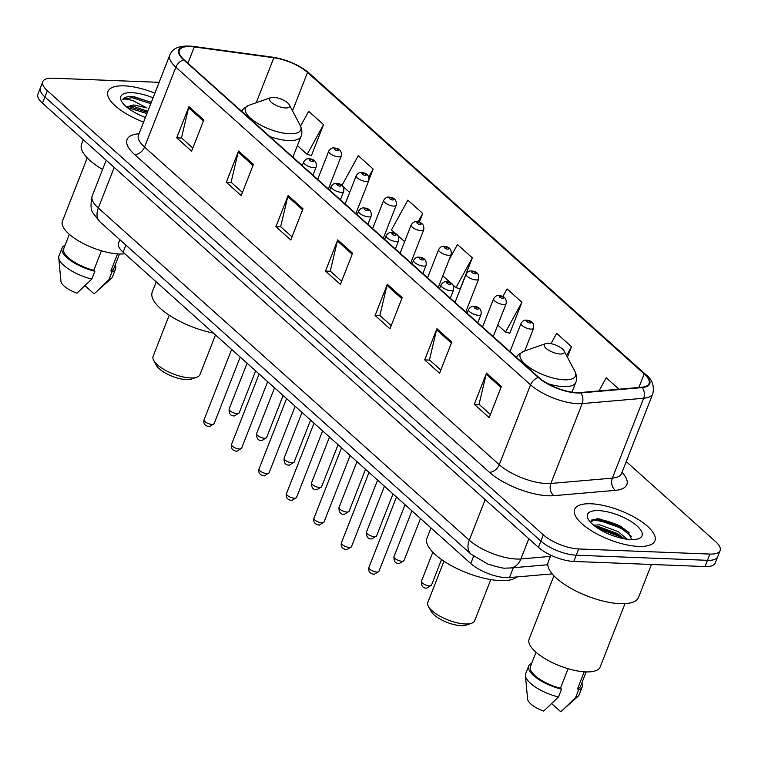 <?xml version="1.0" encoding="UTF-8"?>
<svg xmlns="http://www.w3.org/2000/svg" width="758" height="758" viewBox="0 0 758 758"><rect width="100%" height="100%" fill="white"/><g stroke="black" fill="none" stroke-linecap="round" stroke-linejoin="round"><path stroke-width="1.14" d="M552.194 573.882L509.461 577.587A26.937 9.702 -158.6 0 1 506.126 577.653A26.937 9.702 -158.6 0 1 470.746 563.535L123.109 252.215A26.937 9.702 -158.6 0 1 118.532 243.185L119.887 239.718M629.102 532.685A35.92 12.933 21.4 0 0 591.846 519.912M159.104 82.328L52.994 78.197A26.937 9.702 21.4 0 0 42.789 81.693L37.9 94.172A26.937 9.702 21.4 0 0 42.486 103.202L538.417 547.323A26.937 9.702 21.4 0 0 573.797 561.441L705.006 566.558A26.937 9.702 21.4 0 0 715.211 563.061L717.655 556.817A26.937 9.702 21.4 0 1 707.451 560.314A26.937 9.702 21.4 0 0 717.655 556.817L720.1 550.583A26.937 9.702 21.4 0 0 715.514 541.544L626.222 461.584M42.789 81.693A26.937 9.702 21.4 0 0 47.375 90.723L543.315 534.845A26.937 9.702 21.4 0 0 578.686 548.963L576.241 555.207L707.451 560.314L576.241 555.207A26.937 9.702 21.4 0 1 540.861 541.079A26.937 9.702 21.4 0 0 576.241 555.207L573.797 561.441M47.375 90.723L44.93 96.967L540.861 541.079L44.93 96.967A26.937 9.702 21.4 0 1 40.345 87.928A26.937 9.702 21.4 0 0 44.93 96.967L42.486 103.202M638.587 546.414A43.102 15.52 21.4 0 0 654.912 540.824A43.102 15.52 21.4 0 0 635.678 517.941A43.102 15.52 21.4 0 0 590.984 503.776A43.102 15.52 21.4 0 0 574.649 509.367A43.102 15.52 21.4 0 0 593.893 532.249A43.102 15.52 21.4 0 0 638.587 546.414A43.102 15.52 21.4 0 0 654.912 540.824A43.102 15.52 21.4 0 0 635.678 517.941A43.102 15.52 21.4 0 0 590.984 503.776A43.102 15.52 21.4 0 0 574.649 509.367A43.102 15.52 21.4 0 0 593.893 532.249A43.102 15.52 21.4 0 0 638.587 546.414M154.859 93.168A43.102 15.52 21.4 0 0 124.303 85.862A43.102 15.52 21.4 0 0 107.977 91.453A43.102 15.52 21.4 0 0 143.537 122.047A43.102 15.52 21.4 0 1 107.977 91.453A43.102 15.52 21.4 0 1 124.303 85.862A43.102 15.52 21.4 0 1 154.859 93.168M576.696 392.625A28.738 10.347 -158.6 0 1 538.957 377.569L184.26 59.929A28.738 10.347 -158.6 0 1 179.371 50.293A28.738 10.347 -158.6 0 1 194.294 46.939L273.846 57.76A28.738 10.347 -158.6 0 1 307.549 72.465L644.196 373.931A28.738 10.347 -158.6 0 1 649.075 383.567A28.738 10.347 -158.6 0 1 641.751 387.224L580.249 392.559A28.738 10.347 -158.6 0 1 576.696 392.625M577.094 392.985A29.458 10.603 21.4 0 0 580.742 392.909L642.234 387.575A29.458 10.603 21.4 0 0 644.736 373.95L308.089 72.484A29.458 10.603 21.4 0 0 273.553 57.419L194.001 46.589A29.458 10.603 21.4 0 0 183.72 59.91L538.407 377.541A29.458 10.603 21.4 0 0 577.094 392.985M596.622 518.832A35.92 12.933 -158.6 0 1 621.437 526.658M192.835 148.018L181.494 137.871L188.609 107.731A7.182 4.823 -48.2 0 1 188.95 106.641L176.718 137.842L191.603 151.164L203.826 119.963L188.95 106.641M181.683 138.032L176.718 137.842M242.427 192.428L231.086 182.28L238.202 152.14A7.182 4.823 -48.2 0 1 238.543 151.05L226.31 182.252L241.196 195.573L253.418 164.372L238.543 151.05M231.275 182.451L226.31 182.252M292.019 236.847L280.678 226.689L287.794 196.549A7.182 4.823 -48.2 0 1 288.135 195.469L275.912 226.661L290.788 239.992L303.011 208.791L288.135 195.469M280.867 226.86L275.912 226.661M490.398 414.493L479.056 404.336L486.172 374.196A7.182 4.823 -48.2 0 1 486.513 373.116L474.281 404.317L489.166 417.639L501.389 386.438L486.513 373.116M479.245 404.507L474.281 404.317M440.805 370.084L429.464 359.927L436.58 329.787A7.182 4.823 -48.2 0 1 436.921 328.697L424.688 359.898L439.564 373.23L451.796 342.029L436.921 328.697M429.653 360.097L424.688 359.898M391.204 325.665L379.872 315.517L386.978 285.378A7.182 4.823 -48.2 0 1 387.319 284.288L375.096 315.489L389.972 328.811L402.204 297.61L387.319 284.288M380.061 315.679L375.096 315.489M341.612 281.256L330.28 271.099L337.386 240.968A7.182 4.823 -48.2 0 1 337.727 239.879L325.504 271.08L340.38 284.402L352.612 253.2L337.727 239.879M330.46 271.269L325.504 271.08M578.686 548.963L709.895 554.07A26.937 9.702 21.4 0 0 720.1 550.583M369.061 179.457L373.144 169.043L358.269 155.712L341.905 185.483M310.78 155.343L311.32 155.826L323.552 124.625L308.677 111.303L300.538 126.103M509.158 332.989L509.698 333.473L521.93 302.271L507.045 288.95L502.791 296.7M567.401 357.189L571.523 346.69L556.647 333.359L550.981 343.668M618.992 389.195L606.239 377.778L599 390.929M419.24 222.378L422.737 213.453L407.861 200.131L391.488 229.901L396.699 234.573M459.566 288.58L460.106 289.063L472.329 257.862L457.453 244.54L449.143 259.662M452.365 284.411L455.965 287.642L460.229 288.751M442.795 275.855L451.654 283.776M472.329 257.862L455.965 287.642M497.75 325.059L505.558 332.051L509.821 333.169M521.93 302.271L505.558 332.051M571.523 346.69L566.596 355.654M397.41 235.207L404.611 241.66M422.737 213.453L418.037 222.009M342.464 185.994L349.665 192.447M373.144 169.043L368.748 177.04M297.392 145.64L307.18 154.405L311.443 155.513M323.552 124.625L307.18 154.405M593.694 525.237L599.749 524.801L618.225 531.642L627.198 539.251M595.475 526.63L598.991 526.753L617.467 533.594L624.355 538.805M550.895 555.216L548.242 562A48.493 17.453 21.4 0 0 569.883 587.744A48.493 17.453 21.4 0 0 620.167 603.681A48.493 17.453 21.4 0 0 638.539 597.389L651.435 564.464M553.927 575.796L529.122 639.089A38.165 13.739 21.4 0 0 546.158 659.346A38.165 13.739 21.4 0 0 585.726 671.891A38.165 13.739 21.4 0 0 600.184 666.945L624.99 603.643M630.959 539.573A29.278 10.536 21.4 0 0 638.454 538.739A29.278 10.536 21.4 0 0 633.337 523.02A29.278 10.536 21.4 0 0 598.612 510.617A29.278 10.536 21.4 0 0 588.151 519.022A29.278 10.536 21.4 0 0 630.959 539.573M631.717 539.592L627.861 531.424L599.91 518.974L596.916 518.832L590.425 522.054M584.229 671.806L577.549 688.861A26.937 9.702 21.4 0 0 580.562 686.246L586.18 671.91M551.72 703.661L560.759 711.762L578.079 696.251A28.738 10.347 21.4 0 0 579.178 694.707L582.239 686.9A28.738 10.347 21.4 0 0 581.879 682.892M577.549 688.861L578.629 689.837L575.578 697.635A28.738 10.347 21.4 0 0 578.079 696.251M575.578 697.635L562.559 710.18M578.629 689.837A28.738 10.347 21.4 0 0 582.239 686.9M536.02 652.25L530.401 666.585A26.937 9.702 21.4 0 0 560.465 688.198L568.102 668.717M531.709 663.241A28.738 10.347 21.4 0 0 528.724 665.931L525.673 673.729A28.738 10.347 21.4 0 0 525.427 675.615L527.606 699.122A17.955 6.462 21.4 0 0 543.675 711.099L558.494 696.972L561.545 689.164L560.465 688.198M525.427 675.615A28.738 10.347 21.4 0 0 558.494 696.972M528.724 665.931A28.738 10.347 21.4 0 0 561.545 689.164M591.306 520.32L598.024 519.96L621.039 528.127L631.594 536.541M597.655 528.146L617.988 535.934L621.636 538.246M596.252 518.851L598.403 518.984L621.427 527.151L628.742 532.305M595.76 526.829L618.367 534.959L624.033 538.749M443.97 561.233L427.853 602.364A25.147 9.049 21.4 0 0 428.393 606.334L430.951 611.156A20.655 7.438 21.4 0 0 461.139 625.653A20.655 7.438 21.4 0 0 466.426 625.066L471.59 623.256A25.147 9.049 21.4 0 0 474.679 620.717L490.796 579.586M428.393 606.334A25.147 9.049 21.4 0 0 465.147 623.976A25.147 9.049 21.4 0 0 471.59 623.256M548.328 343.346A10.773 3.875 21.4 0 0 545.57 343.649A10.773 3.875 21.4 0 0 547.447 349.438A10.773 3.875 21.4 0 0 560.228 354.005A10.773 3.875 21.4 0 0 564.085 350.907A10.773 3.875 21.4 0 0 548.328 343.346M430.989 527.928L426.981 538.142A49.393 17.785 21.4 0 0 449.03 564.359A49.393 17.785 21.4 0 0 500.242 580.59A49.393 17.785 21.4 0 0 516.947 576.942M169.224 315.195L153.107 356.326A25.147 9.049 21.4 0 0 153.647 360.287L156.195 365.119A20.655 7.438 21.4 0 0 186.392 379.616A20.655 7.438 21.4 0 0 191.679 379.019L196.834 377.219A25.147 9.049 21.4 0 0 199.923 374.67L215.49 334.951M153.647 360.287A25.147 9.049 21.4 0 0 190.4 377.939A25.147 9.049 21.4 0 0 196.834 377.219M273.581 97.299A10.773 3.875 21.4 0 0 270.824 97.611A10.773 3.875 21.4 0 0 272.7 103.391A10.773 3.875 21.4 0 0 285.482 107.958A10.773 3.875 21.4 0 0 289.329 104.869A10.773 3.875 21.4 0 0 273.581 97.299M156.233 281.881L152.235 292.095A49.393 17.785 21.4 0 0 213.386 333.065M83.266 139.728L81.561 144.086A48.493 17.453 21.4 0 0 102.595 169.47M87.246 157.882L62.44 221.175A38.165 13.739 21.4 0 0 79.476 241.432A38.165 13.739 21.4 0 0 119.053 253.977A38.165 13.739 21.4 0 0 124.843 253.769M146.967 107.92L133.834 104.936L126.52 106.916M126.624 107.001L130.139 106.092L133.304 106.3L147.772 111.246M151.297 102.245L132.527 96.522C127.505 96.361 124.284 97.289 122.853 99.289C124.805 98.72 128.254 99.232 133.2 100.814L146.18 107.579M153.04 97.801A29.278 10.536 21.4 0 0 131.939 92.694A29.278 10.536 21.4 0 0 121.469 101.108A29.278 10.536 21.4 0 0 145.356 117.414M117.556 253.892L110.867 270.947A26.937 9.702 21.4 0 0 113.889 268.332L119.508 253.987M85.038 285.747L94.087 293.848L111.398 278.338A28.738 10.347 21.4 0 0 112.497 276.784L115.557 268.986A28.738 10.347 21.4 0 0 115.197 264.978M110.867 270.947L111.957 271.914L108.896 279.721A28.738 10.347 21.4 0 0 111.398 278.338M108.896 279.721L95.878 292.266M111.957 271.914A28.738 10.347 21.4 0 0 115.557 268.986M69.338 234.336L63.719 248.671A26.937 9.702 21.4 0 0 93.784 270.284L101.42 250.794M65.036 245.317A28.738 10.347 21.4 0 0 62.052 248.018L58.991 255.816A28.738 10.347 21.4 0 0 58.745 257.701L60.924 281.209A17.955 6.462 21.4 0 0 77.003 293.185L91.813 279.048L94.873 271.25L93.784 270.284M58.745 257.701A28.738 10.347 21.4 0 0 91.813 279.048M62.052 248.018A28.738 10.347 21.4 0 0 94.873 271.25M122.853 99.289L132.082 97.678L150.757 103.628M127.211 107.484L146.872 113.539M133.711 96.588L151.24 102.396M128.244 106.3L147.365 112.298M513.318 567.742L509.461 577.587M473.589 556.277L470.746 563.535M125.894 245.099L123.109 252.215M114.212 167.442L98.322 208.005A17.955 12.052 131.8 0 0 99.999 221.914L93.253 213.386C90.723 210.553 90.373 204.745 92.211 195.962A35.92 12.933 21.4 0 0 98.322 208.005L469.278 540.208A35.92 12.933 21.4 0 0 516.454 559.034A35.92 12.933 21.4 0 0 520.898 558.949L528.819 538.73M485.177 499.645L469.278 540.208A17.955 12.052 131.8 0 0 470.964 554.117L99.999 221.914M705.006 566.558L709.895 554.07M538.417 547.323L543.315 534.845M547.797 564.748L510.305 567.998A17.955 13.559 -95 0 0 520.898 558.949L550.441 556.381M622.015 472.319A44.902 16.164 -158.6 0 1 615.382 490.341L553.89 495.675A44.902 16.164 -158.6 0 1 489.365 472.253L134.668 154.613A8.982 6.026 131.8 0 0 144.56 147.08L499.257 464.711A35.92 12.933 21.4 0 0 546.423 483.547A35.92 12.933 21.4 0 0 550.867 483.462L612.369 478.127A35.92 12.933 21.4 0 0 621.532 473.551L621.162 474.29M134.668 154.613A44.902 16.164 -158.6 0 1 138.932 133.806M138.449 135.038A35.92 12.933 21.4 0 0 144.56 147.08L175.865 67.206A35.92 12.933 -158.6 0 1 169.754 55.163L138.221 135.834M644.736 373.95A8.982 6.026 131.8 0 1 645.882 374.679C652.136 379.351 654.448 385.68 652.837 393.677A35.92 12.933 -158.6 0 1 643.675 398.253L582.172 403.588A35.92 12.933 -158.6 0 1 577.729 403.673A35.92 12.933 -158.6 0 1 530.553 384.837A8.982 6.026 -48.2 0 1 538.407 377.541M580.742 392.909A8.982 6.775 -95 0 1 582.172 403.588L550.867 483.462A8.982 6.775 85 0 0 553.89 495.675M308.089 72.484A8.982 6.026 -48.2 0 1 309.236 73.204C299.145 64.885 287.026 59.55 272.861 57.22L193.318 46.39C176.747 44.713 171.981 49.905 169.754 55.163M273.553 57.419A8.982 4.681 -82.2 0 0 272.861 57.22M615.382 490.341A8.982 6.775 85 0 1 612.369 478.127L643.675 398.253A8.982 6.775 -95 0 0 642.234 387.575M194.001 46.589A8.982 4.681 -82.2 0 0 193.318 46.39M183.72 59.91A8.982 6.026 131.8 0 0 175.865 67.206L530.553 384.837L499.257 464.711A8.982 6.026 131.8 0 1 489.365 472.253M307.549 72.465L292.503 110.858M273.846 57.76L256.223 102.728M194.294 46.939L187.918 63.208M644.196 373.931L638.88 387.471M337.386 240.968L352.205 254.233M386.978 285.378L401.797 298.643M436.58 329.787L451.389 343.052M486.172 374.196L500.981 387.471M287.794 196.549L302.613 209.824M238.202 152.14L253.02 165.405M188.609 107.731L203.419 120.996M624.791 529.274A35.92 12.933 21.4 0 0 593.438 519.249M545.57 343.649L523.835 351.276A29.695 10.688 21.4 0 0 529.018 367.213A29.695 10.688 21.4 0 0 564.236 379.796A29.695 10.688 21.4 0 0 574.848 371.268C576.857 375.57 577.17 379.294 575.777 382.42A32.329 11.635 21.4 0 1 563.535 386.618A32.329 11.635 21.4 0 1 547.731 383.662M270.824 97.611L249.088 105.229A29.695 10.688 21.4 0 0 254.271 121.176A29.695 10.688 21.4 0 0 289.49 133.759A29.695 10.688 21.4 0 0 300.102 125.222C302.11 129.533 302.423 133.247 301.03 136.383A32.329 11.635 21.4 0 1 288.779 140.571A32.329 11.635 21.4 0 1 269.876 136.601M376.897 572.044A5.391 1.942 21.4 0 0 378.934 571.342L374.244 574.308C369.781 573.569 368 571.267 368.9 567.41A5.391 1.942 21.4 0 0 371.306 570.272A5.391 1.942 21.4 0 0 376.897 572.044M477.786 322.785L481.065 314.428A6.737 2.426 -158.6 0 1 478.516 315.3A6.737 2.426 -158.6 0 1 471.533 313.092A6.737 2.426 -158.6 0 1 468.52 309.52L467.08 313.196M477.559 309.179A2.246 0.805 21.4 0 0 478.033 308.136A2.246 0.805 21.4 0 0 475.086 306.962A2.246 0.805 21.4 0 0 474.612 308.004A2.246 0.805 21.4 0 0 477.559 309.179M349.419 547.437A5.391 1.942 21.4 0 0 351.456 546.745L346.766 549.702C342.303 548.963 340.531 546.66 341.422 542.813A5.391 1.942 21.4 0 0 343.829 545.665A5.391 1.942 21.4 0 0 349.419 547.437M450.318 298.188L453.587 289.821A6.737 2.426 -158.6 0 1 451.038 290.702A6.737 2.426 -158.6 0 1 444.055 288.485A6.737 2.426 -158.6 0 1 441.052 284.913L439.602 288.59M450.091 284.582A2.246 0.805 21.4 0 0 450.555 283.539A2.246 0.805 21.4 0 0 447.608 282.355A2.246 0.805 21.4 0 0 447.135 283.397A2.246 0.805 21.4 0 0 450.091 284.582M321.942 522.84A5.391 1.942 21.4 0 0 323.988 522.139L319.289 525.105C314.835 524.356 313.054 522.063 313.954 518.207A5.391 1.942 21.4 0 0 316.361 521.068A5.391 1.942 21.4 0 0 321.942 522.84M422.841 273.581L426.119 265.224A6.737 2.426 -158.6 0 1 423.561 266.096A6.737 2.426 -158.6 0 1 416.578 263.879A6.737 2.426 -158.6 0 1 413.574 260.307L412.134 263.992M422.613 259.975A2.246 0.805 21.4 0 0 423.078 258.933A2.246 0.805 21.4 0 0 420.131 257.758A2.246 0.805 21.4 0 0 419.667 258.8A2.246 0.805 21.4 0 0 422.613 259.975M294.464 498.233A5.391 1.942 21.4 0 0 296.511 497.532L291.811 500.498C287.358 499.749 285.576 497.456 286.477 493.6A5.391 1.942 21.4 0 0 288.883 496.462A5.391 1.942 21.4 0 0 294.464 498.233M395.363 248.975L398.642 240.618A6.737 2.426 -158.6 0 1 396.093 241.489A6.737 2.426 -158.6 0 1 389.1 239.282A6.737 2.426 -158.6 0 1 386.097 235.7L384.657 239.386M395.136 235.368A2.246 0.805 21.4 0 0 395.61 234.326A2.246 0.805 21.4 0 0 392.653 233.151A2.246 0.805 21.4 0 0 392.189 234.194A2.246 0.805 21.4 0 0 395.136 235.368M266.996 473.627A5.391 1.942 21.4 0 0 269.033 472.926L264.343 475.891C259.88 475.152 258.099 472.85 258.999 468.994A5.391 1.942 21.4 0 0 261.406 471.855A5.391 1.942 21.4 0 0 266.996 473.627M367.886 224.368L371.164 216.011A6.737 2.426 -158.6 0 1 368.615 216.883A6.737 2.426 -158.6 0 1 361.632 214.675A6.737 2.426 -158.6 0 1 358.619 211.103L357.179 214.779M367.658 210.762A2.246 0.805 21.4 0 0 368.132 209.72A2.246 0.805 21.4 0 0 365.185 208.545A2.246 0.805 21.4 0 0 364.712 209.587A2.246 0.805 21.4 0 0 367.658 210.762M239.519 449.02A5.391 1.942 21.4 0 0 241.556 448.329L236.866 451.285C232.412 450.546 230.631 448.243 231.522 444.396A5.391 1.942 21.4 0 0 233.928 447.248A5.391 1.942 21.4 0 0 239.519 449.02M340.418 199.771L343.687 191.404A6.737 2.426 -158.6 0 1 341.138 192.286A6.737 2.426 -158.6 0 1 334.155 190.069A6.737 2.426 -158.6 0 1 331.151 186.496L329.702 190.173M340.19 186.165A2.246 0.805 21.4 0 0 340.655 185.123A2.246 0.805 21.4 0 0 337.708 183.938A2.246 0.805 21.4 0 0 337.244 184.98A2.246 0.805 21.4 0 0 340.19 186.165M212.041 424.423A5.391 1.942 21.4 0 0 214.088 423.722L209.388 426.688C204.935 425.939 203.153 423.646 204.054 419.79A5.391 1.942 21.4 0 0 206.46 422.651A5.391 1.942 21.4 0 0 212.041 424.423M312.94 175.164L316.219 166.807A6.737 2.426 -158.6 0 1 313.66 167.679A6.737 2.426 -158.6 0 1 306.677 165.462A6.737 2.426 -158.6 0 1 303.674 161.89L302.234 165.576M312.713 161.558A2.246 0.805 21.4 0 0 313.177 160.516A2.246 0.805 21.4 0 0 310.23 159.341A2.246 0.805 21.4 0 0 309.766 160.383A2.246 0.805 21.4 0 0 312.713 161.558M431.482 585.157L426.792 588.123C422.973 588.369 421.202 586.067 421.457 581.225A5.391 1.942 21.4 0 0 423.855 584.086A5.391 1.942 21.4 0 0 429.445 585.858A5.391 1.942 21.4 0 0 431.482 585.157L441.516 559.556M531.064 329.114A6.737 2.426 -158.6 0 1 524.081 326.906A6.737 2.426 -158.6 0 1 521.078 323.325C522.641 320.899 524.375 319.848 526.279 320.189C531.822 320.492 534.267 323.183 533.613 328.242A6.737 2.426 -158.6 0 1 531.064 329.114M527.634 320.776A2.246 0.805 21.4 0 0 527.17 321.818A2.246 0.805 21.4 0 0 530.117 322.993A2.246 0.805 21.4 0 0 530.581 321.951A2.246 0.805 21.4 0 0 527.634 320.776M404.014 560.56L399.314 563.516C395.505 563.763 393.724 561.46 393.98 556.628A5.391 1.942 21.4 0 0 396.387 559.48A5.391 1.942 21.4 0 0 401.967 561.252A5.391 1.942 21.4 0 0 404.014 560.56L420.482 518.519M503.587 304.517A6.737 2.426 -158.6 0 1 496.604 302.3A6.737 2.426 -158.6 0 1 493.6 298.728C495.163 296.293 496.897 295.241 498.811 295.582C504.345 295.895 506.789 298.576 506.145 303.636A6.737 2.426 -158.6 0 1 503.587 304.517M500.157 296.17A2.246 0.805 21.4 0 0 499.693 297.212A2.246 0.805 21.4 0 0 502.639 298.396A2.246 0.805 21.4 0 0 503.113 297.344A2.246 0.805 21.4 0 0 500.157 296.17M376.536 535.953L371.837 538.919C368.028 539.156 366.247 536.863 366.502 532.021A5.391 1.942 21.4 0 0 368.909 534.883A5.391 1.942 21.4 0 0 374.499 536.655A5.391 1.942 21.4 0 0 376.536 535.953L393.014 493.913M476.119 279.91A6.737 2.426 -158.6 0 1 469.136 277.693A6.737 2.426 -158.6 0 1 466.123 274.121C467.686 271.686 469.42 270.644 471.334 270.985C476.867 271.288 479.312 273.97 478.668 279.039A6.737 2.426 -158.6 0 1 476.119 279.91M472.689 271.563A2.246 0.805 21.4 0 0 472.215 272.615A2.246 0.805 21.4 0 0 475.162 273.79A2.246 0.805 21.4 0 0 475.636 272.747A2.246 0.805 21.4 0 0 472.689 271.563M349.059 511.347L344.369 514.312C340.55 514.549 338.769 512.256 339.025 507.415A5.391 1.942 21.4 0 0 341.432 510.276A5.391 1.942 21.4 0 0 347.022 512.048A5.391 1.942 21.4 0 0 349.059 511.347L365.536 469.316M448.641 255.304A6.737 2.426 -158.6 0 1 441.658 253.096A6.737 2.426 -158.6 0 1 438.655 249.515C440.209 247.08 441.942 246.037 443.856 246.378C449.39 246.682 451.834 249.373 451.19 254.432A6.737 2.426 -158.6 0 1 448.641 255.304M445.211 246.966A2.246 0.805 21.4 0 0 444.738 248.008A2.246 0.805 21.4 0 0 447.694 249.183A2.246 0.805 21.4 0 0 448.158 248.141A2.246 0.805 21.4 0 0 445.211 246.966M321.591 486.74L316.891 489.706C313.073 489.952 311.301 487.65 311.557 482.808A5.391 1.942 21.4 0 0 313.954 485.67A5.391 1.942 21.4 0 0 319.544 487.441A5.391 1.942 21.4 0 0 321.591 486.74L338.059 444.709M421.164 230.697A6.737 2.426 -158.6 0 1 414.181 228.49A6.737 2.426 -158.6 0 1 411.177 224.908C412.74 222.482 414.474 221.431 416.379 221.772C421.922 222.075 424.366 224.766 423.722 229.826A6.737 2.426 -158.6 0 1 421.164 230.697M417.734 222.359A2.246 0.805 21.4 0 0 417.27 223.402A2.246 0.805 21.4 0 0 420.216 224.576A2.246 0.805 21.4 0 0 420.681 223.534A2.246 0.805 21.4 0 0 417.734 222.359M294.113 462.143L289.414 465.099C285.605 465.346 283.824 463.043 284.079 458.211A5.391 1.942 21.4 0 0 286.486 461.063A5.391 1.942 21.4 0 0 292.067 462.835A5.391 1.942 21.4 0 0 294.113 462.143L310.581 420.103M393.696 206.1A6.737 2.426 -158.6 0 1 386.703 203.883A6.737 2.426 -158.6 0 1 383.7 200.311C385.263 197.876 386.997 196.824 388.911 197.165C394.444 197.478 396.889 200.159 396.245 205.219A6.737 2.426 -158.6 0 1 393.696 206.1M390.256 197.753A2.246 0.805 21.4 0 0 389.792 198.795A2.246 0.805 21.4 0 0 392.739 199.979A2.246 0.805 21.4 0 0 393.212 198.928A2.246 0.805 21.4 0 0 390.256 197.753M266.636 437.537L261.946 440.502C258.127 440.739 256.346 438.446 256.602 433.604A5.391 1.942 21.4 0 0 259.009 436.466A5.391 1.942 21.4 0 0 264.599 438.238A5.391 1.942 21.4 0 0 266.636 437.537L283.113 395.496M366.218 181.494A6.737 2.426 -158.6 0 1 359.235 179.276A6.737 2.426 -158.6 0 1 356.222 175.704C357.785 173.269 359.519 172.227 361.433 172.568C366.967 172.871 369.411 175.553 368.767 180.622A6.737 2.426 -158.6 0 1 366.218 181.494M362.788 173.146A2.246 0.805 21.4 0 0 362.315 174.198A2.246 0.805 21.4 0 0 365.261 175.373A2.246 0.805 21.4 0 0 365.735 174.331A2.246 0.805 21.4 0 0 362.788 173.146M239.158 412.93L234.468 415.896C230.65 416.133 228.869 413.84 229.124 408.998A5.391 1.942 21.4 0 0 231.531 411.859A5.391 1.942 21.4 0 0 237.121 413.631A5.391 1.942 21.4 0 0 239.158 412.93L255.636 370.899M338.741 156.887A6.737 2.426 -158.6 0 1 331.758 154.679A6.737 2.426 -158.6 0 1 328.754 151.098C330.308 148.663 332.042 147.621 333.956 147.962C339.489 148.265 341.934 150.956 341.289 156.015A6.737 2.426 -158.6 0 1 338.741 156.887M335.311 148.549A2.246 0.805 21.4 0 0 334.846 149.591A2.246 0.805 21.4 0 0 337.793 150.766A2.246 0.805 21.4 0 0 338.257 149.724A2.246 0.805 21.4 0 0 335.311 148.549M510.305 567.998L505.832 568.093C504.079 568.633 498.015 567.268 487.659 563.99L470.964 554.117M92.211 195.962L106.196 160.26M645.882 374.679L309.236 73.204M652.837 393.677L621.532 473.551M516.312 357.283L518.387 354.583L523.835 351.276M571.958 392.161L575.777 382.42M564.085 350.907L574.848 371.268M241.565 111.246L243.64 108.546L249.088 105.229M292.872 157.19L301.03 136.383M289.329 104.869L300.102 125.222M378.934 571.342L405.056 504.705M481.065 314.428C481.709 309.368 479.264 306.687 473.731 306.374C471.902 306.052 470.168 307.094 468.52 309.52M368.9 567.41L396.481 497.03M351.456 546.745L377.579 480.098M453.587 289.821C454.231 284.762 451.787 282.08 446.254 281.768C444.425 281.445 442.691 282.488 441.052 284.913M341.422 542.813L369.013 472.424M323.988 522.139L350.101 455.492M426.119 265.224C426.763 260.155 424.319 257.474 418.776 257.17C416.947 256.839 415.213 257.891 413.574 260.307M313.954 518.207L341.536 447.817M296.511 497.532L322.624 430.885M398.642 240.618C399.286 235.558 396.841 232.867 391.308 232.564C389.479 232.232 387.736 233.284 386.097 235.7M286.477 493.6L314.058 423.22M269.033 472.926L295.156 406.288M371.164 216.011C371.808 210.951 369.364 208.27 363.831 207.957C362.002 207.635 360.268 208.677 358.619 211.103M258.999 468.994L286.581 398.613M241.556 448.329L267.678 381.681M343.687 191.404C344.331 186.345 341.886 183.663 336.353 183.351C334.524 183.029 332.79 184.071 331.151 186.496M231.522 444.396L259.113 374.007M214.088 423.722L240.201 357.075M316.219 166.807C316.863 161.738 314.418 159.057 308.876 158.754C307.047 158.422 305.313 159.474 303.674 161.89M204.054 419.79L231.635 349.4M421.457 581.225L432.818 552.231M509.992 351.627L521.078 323.325M524.716 350.963L533.613 328.242M393.98 556.628L411.916 510.854M482.514 327.02L493.6 298.728M493.221 336.609L506.145 303.636M366.502 532.021L384.439 486.248M455.037 302.414L466.123 274.121M465.744 312.002L478.668 279.039M339.025 507.415L356.971 461.641M427.559 277.807L438.655 249.515M438.276 287.396L451.19 254.432M311.557 482.808L329.493 437.034M400.091 253.21L411.177 224.908M410.798 262.799L423.722 229.826M284.079 458.211L302.016 412.437M372.614 228.603L383.7 200.311M383.321 238.192L396.245 205.219M256.602 433.604L274.538 387.831M345.136 203.997L356.222 175.704M355.843 213.585L368.767 180.622M229.124 408.998L247.07 363.224M317.659 179.39L328.754 151.098M328.375 188.979L341.289 156.015"/></g></svg>
